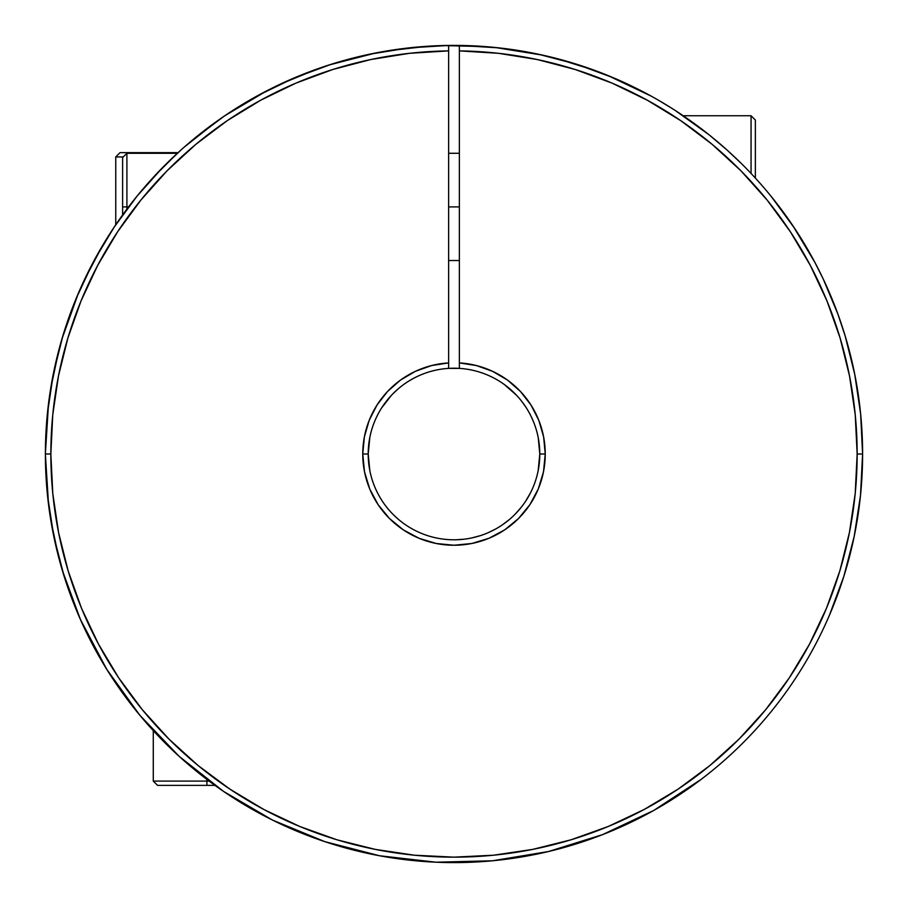<?xml version="1.0" encoding="UTF-8"?>
<svg xmlns="http://www.w3.org/2000/svg" width="908" height="908" viewBox="0 0 908 908"><rect width="100%" height="100%" fill="white"/><g stroke="black" fill="none" stroke-linecap="round" stroke-linejoin="round"><path stroke-width="1.36" d="M837.925 314.145L823.329 279.221L814.839 262.31L792.661 225.388L779.416 206.899L792.605 225.309M672.544 108.756L658.89 100.482M741.802 163.951L727.331 150.285L709.284 134.963L675.461 110.628M727.331 150.285L718.307 142.397M181.555 149.491L162.532 167.639L137.051 196.128L114.113 227.216L94.126 260.494M122.614 157.572L122.614 214.969L122.614 206.899L126.904 206.899L122.614 206.899L122.614 157.572L126.904 153.282L126.904 206.899L128.584 206.899L126.904 206.899L126.904 209.124L126.904 153.282L177.378 153.282L179.421 151.409M539.795 454.045L539.795 454A85.795 85.795 0 0 0 459.357 368.376L459.357 362.916A91.243 91.243 0 0 1 545.243 454L539.795 454L545.243 454A91.243 91.243 0 0 1 454 545.243A91.243 91.243 0 0 1 362.757 454L368.205 454A85.795 85.795 0 0 0 454 539.795A85.795 85.795 0 0 0 539.795 454A85.795 85.795 0 0 1 454 539.795A85.795 85.795 0 0 1 368.205 454A85.795 85.795 0 0 1 459.357 368.376A85.795 85.795 0 0 1 539.795 454L539.795 453.955M829.367 615.397L843.793 576.523L854.201 536.39L860.5 495.405L862.6 454L857.152 454A403.152 403.152 0 0 1 454 857.152A403.152 403.152 0 0 1 50.848 454L45.4 454A408.6 408.6 0 0 0 454 862.6A408.6 408.6 0 0 0 862.6 454A408.6 408.6 0 0 0 459.357 45.434L459.357 50.882A403.152 403.152 0 0 1 857.152 454L862.6 454A408.6 408.6 0 0 1 454 862.6A408.6 408.6 0 0 1 45.4 454A408.6 408.6 0 0 1 459.357 45.434A408.6 408.6 0 0 1 862.6 454L860.67 414.286L854.882 374.947L845.291 336.357L837.789 313.793M176.867 153.747L154.224 176.356L137.051 196.128M102.037 246.465L107.609 237.283M225.797 115.066L223.822 116.406M223.731 116.462L225.774 115.078M781.164 689.569L789.211 677.981L809.55 644.044L826.462 608.281L839.798 571.03L849.4 532.655L855.211 493.521L857.152 454L855.245 414.82L849.536 376.003L840.082 337.935L826.972 300.957L810.333 265.431L790.323 231.699L767.124 200.066L740.962 170.829L712.076 144.281L680.762 120.662L647.29 100.209L611.992 83.093L575.195 69.496L537.252 59.542L498.515 53.311L459.357 50.882L459.357 362.916L476.382 365.549L492.601 371.327L507.447 380.043L520.386 391.405L530.964 404.991L538.807 420.325L543.62 436.861L545.243 454L543.495 471.797L538.296 488.913L529.863 504.689L518.513 518.513L504.689 529.863L488.913 538.296L471.797 543.495L454 545.243L436.203 543.495L419.087 538.296L403.311 529.863L389.487 518.513L378.137 504.689L369.704 488.913L364.505 471.797L362.757 454L364.38 436.861L369.193 420.325L377.036 404.991L387.614 391.405L400.553 380.043L415.399 371.327L431.618 365.549L448.643 362.916L448.643 50.882L409.485 53.311L370.748 59.542L332.805 69.496L296.008 83.093L260.709 100.209L227.238 120.662L195.924 144.281L167.038 170.829L140.876 200.066L117.677 231.699L97.667 265.431L81.028 300.957L67.918 337.935L58.464 376.003L52.755 414.82L50.848 454L52.789 493.521L58.6 532.655L68.202 571.03L81.538 608.281L98.45 644.044L118.789 677.981L142.363 709.761L168.933 739.067L198.239 765.637L230.019 789.211L263.956 809.55L299.719 826.462L336.97 839.798L375.344 849.4L414.479 855.211L454 857.152L493.521 855.211L532.655 849.4L571.03 839.798L608.281 826.462L644.044 809.55L677.981 789.211L709.761 765.637L739.067 739.067L765.637 709.761L789.211 677.981M46.637 422.163L48.987 399.94M54.934 366.242L61.199 341.453M70.881 311.955L79.745 290.015M94.205 260.346L104.533 242.288M203.086 131.512L223.992 116.281M250.131 99.891L268.791 89.79M301.24 75.023L319.31 68.236M355.141 57.533L377.036 52.709M411.199 47.647L429.416 46.138M475.134 45.945L487.324 46.762M529.716 52.471L543.608 55.343M493.68 860.67L486.495 861.306M436.782 862.237L411.199 860.353M380.656 855.96L355.141 850.467M325.893 842L301.161 832.942M273.603 820.616L250.233 808.165M224.775 792.241L203.154 776.533M180.283 757.374L160.977 738.771M141.069 716.73L124.43 695.539M107.814 671.057L94.182 647.62M81.187 621.231L70.881 596.045M60.121 562.699L54.934 541.758M48.998 508.071L46.637 485.837M456.679 539.749L464.215 539.182M471.876 537.911L480.559 535.584M487.755 532.883L495.916 528.865M502.351 524.869L509.717 519.24M515.131 514.2L521.43 507.05M525.619 501.25L530.578 492.681M526.163 407.59L525.619 406.75M516.073 394.764L515.131 393.8M503.724 384.084L502.351 383.131M489.582 375.935L487.755 375.118M474.158 370.612L473.034 370.339M459.38 368.376L455.328 368.217M424.32 373.506L422.708 374.119M413.31 378.466L409.44 380.679M370.975 432.356L370.373 434.841M368.864 443.422L368.376 448.643M448.62 368.376L448.643 362.916L448.643 368.376A85.795 85.795 0 0 0 368.205 454L362.757 454A91.243 91.243 0 0 1 448.643 362.916L448.643 45.434A408.6 408.6 0 0 0 45.4 454L50.848 454A403.152 403.152 0 0 1 448.643 50.882L448.643 45.434L408.952 47.886L369.692 54.196L331.227 64.286L293.931 78.065L258.144 95.397L224.219 116.133L192.462 140.07M45.4 454.851L48.555 504.655M50.632 519.183L58.657 557.228M62.266 570.201L80.301 619.245L106.758 669.355L139.889 715.322L179.058 756.262L223.516 791.39L272.411 820.038L324.792 841.637L379.658 855.779L435.954 862.203L492.601 860.773L548.5 851.522L602.583 834.622L653.817 810.413L701.203 779.336M650.968 96.01L606.987 75.126M594.978 70.495L556.377 58.43M542.961 55.206L495.166 47.477M485.405 46.603L442.514 45.559M427.838 46.24L387.625 50.825M375.764 52.959L328.9 65.024M316.949 69.076L279.88 84.353M267.122 90.641L224.934 115.645M218.567 120.049L184.483 146.892M113.296 228.441L109.562 234.196M102.502 245.659L83.695 281.287M78.61 292.648L61.812 339.365M59.031 349.33L50.485 389.714M48.521 403.595L45.4 453.296M92.866 262.866L75.988 298.88L62.709 336.357L53.118 374.947L47.33 414.286L45.4 454L47.5 495.405L53.799 536.39L64.207 576.523L78.633 615.397M837.573 313.203L832.069 299.027M794.852 228.668L771.335 196.605M649.856 95.397L614.069 78.065L576.773 64.286L538.308 54.196L499.048 47.886L459.357 45.434L459.357 368.376L448.643 368.376M504.417 384.583L516.538 395.264M538.274 437.917L539.795 454L538.149 470.753M369.851 470.753L368.205 454L369.851 437.259M381.564 408.021L391.462 395.264M45.434 449.029L47.33 414.286M47.364 413.946L53.254 374.289L62.992 335.392M70.54 312.885L75.988 298.88M86.918 274.545L93.649 261.391M180.874 150.104L182.145 148.957M183.268 147.97L193.631 139.094M208.863 127.109L225.615 115.191M241.63 104.919L259.767 94.511M276.792 85.829L295.781 77.282M313.635 70.268L333.304 63.628M351.839 58.373L371.996 53.708M390.962 50.292L411.472 47.625M430.721 46.058L454 45.4L477.279 46.058M496.528 47.625L517.038 50.292M536.004 53.708L556.161 58.373M574.696 63.628L594.354 70.257M612.219 77.282L631.173 85.806M770.574 195.674L783.752 212.71M831.501 297.631L837.641 313.374M837.744 313.657L845.008 335.392L854.746 374.289L860.636 413.946L862.6 454M860.5 495.405L854.201 536.39M53.799 536.39L47.5 495.405L45.4 454M533.268 421.164L530.805 415.762M525.88 407.159L521.782 401.404M515.585 394.265L514.666 393.334M406.33 382.665L404.979 383.585M397.715 389.248L392.415 394.265M386.218 401.404L382.665 406.33M393.334 514.666L397.227 518.32M122.614 214.958L122.035 215.763M189.817 765.705L190.396 766.193M175.709 753.186L182.905 759.712M170.227 747.988L171.487 749.191M121.263 216.842L121.695 216.252M804.533 244.059L792.661 225.388L779.416 206.899M834.395 304.827L835.871 308.641M831.149 296.791L834.316 304.611M459.357 206.899L448.643 206.899L459.357 206.899M751.064 173.451L751.064 115.747L751.064 173.451M755.354 120.038L755.354 178.07L755.354 120.038L751.064 115.747L683.213 115.747M115.747 224.787L115.747 156.936L123.25 156.936L115.747 156.936L120.038 152.646L178.07 152.646L120.038 152.646M206.899 781.096L153.282 781.096L206.899 781.096L206.899 779.416L206.899 781.096L209.124 781.096L206.899 781.096L206.899 785.386L206.899 781.096M157.572 785.386L206.899 785.386L157.572 785.386L153.282 781.096L153.282 730.634M214.958 785.386L206.899 785.386L214.958 785.386M459.357 260.528L448.643 260.528M459.357 153.282L448.643 153.282"/></g></svg>
